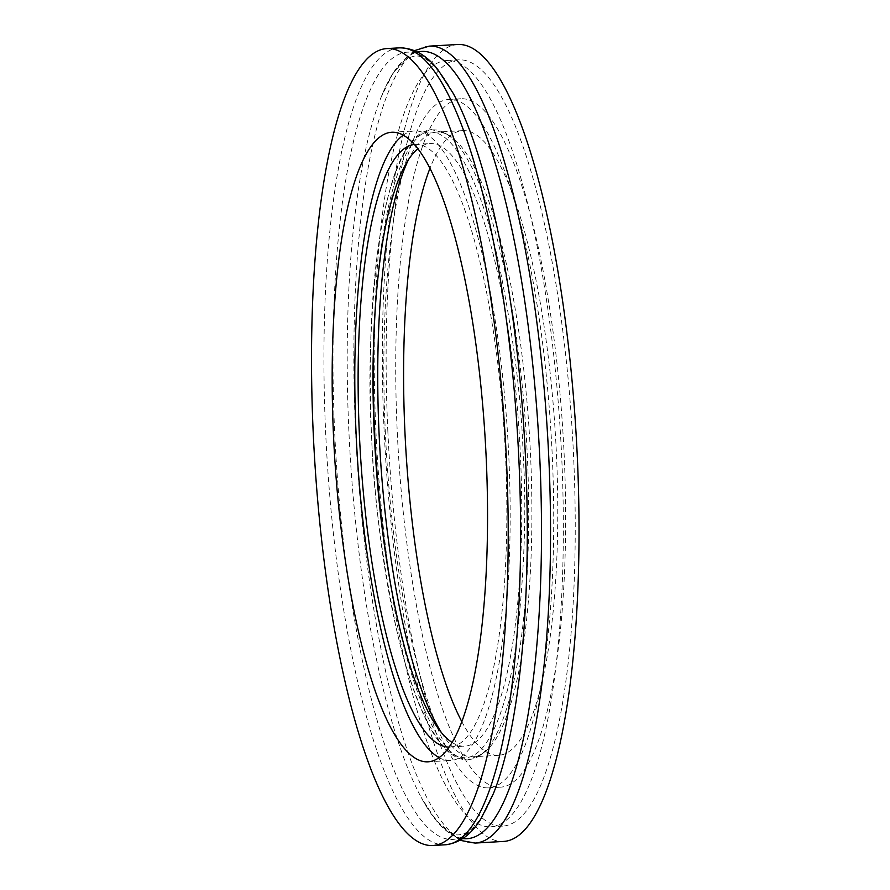<?xml version="1.0" encoding="UTF-8"?>
<svg xmlns="http://www.w3.org/2000/svg" width="890" height="890" viewBox="0 0 890 890"><rect width="100%" height="100%" fill="white"/><g stroke="black" fill="none" stroke-linecap="round" stroke-linejoin="round"><path stroke-width="0.67" stroke-dasharray="4.45 3.34" d="M439.082 757.624A315.305 75.672 -93.3 0 0 450.596 760.516A315.305 75.672 -93.3 0 0 508.735 454.979A315.305 75.672 -93.3 0 0 414.362 130.952A315.305 75.672 -93.3 0 0 403.259 135.147M414.417 144.492A301.799 72.424 86.7 0 1 415.141 144.436A301.799 72.424 86.7 0 1 505.464 454.579A301.799 72.424 86.7 0 1 449.817 747.033A301.799 72.424 86.7 0 1 449.094 747.066M452.076 742.449A301.799 72.424 -93.3 0 0 464.702 746.176A301.799 72.424 -93.3 0 0 520.35 453.722A301.799 72.424 -93.3 0 0 430.015 143.579A301.799 72.424 -93.3 0 0 417.911 148.73M457.749 44.5A399.12 95.786 -93.3 0 0 385.059 448.471A399.12 95.786 -93.3 0 0 503.618 841.428M441.396 732.592A312.846 75.083 -93.3 0 0 472.779 756.789A312.846 75.083 -93.3 0 0 484.149 752.373A312.846 75.083 -93.3 0 0 530.473 453.622A312.846 75.083 -93.3 0 0 448.627 135.202A312.846 75.083 -93.3 0 0 436.834 132.121A312.846 75.083 -93.3 0 0 408.432 159.755M387.873 431.717A383.768 92.104 86.7 0 1 458.628 59.83A383.768 92.104 86.7 0 1 572.626 437.669A383.768 92.104 86.7 0 1 502.739 826.098A383.768 92.104 86.7 0 1 387.873 431.717M461.821 721.634A312.846 75.083 -93.3 0 0 498.656 755.298A312.846 75.083 -93.3 0 0 555.638 438.648A312.846 75.083 -93.3 0 0 462.711 130.63A312.846 75.083 -93.3 0 0 429.981 168.299M375.969 432.407A383.768 92.104 86.7 0 1 446.736 60.509A383.768 92.104 86.7 0 1 560.733 438.358A383.768 92.104 86.7 0 1 490.835 826.788A383.768 92.104 86.7 0 1 375.969 432.407M397.296 432.863A344.775 82.748 -93.3 0 0 500.492 787.172A344.775 82.748 -93.3 0 0 563.292 438.203A344.775 82.748 -93.3 0 0 460.875 98.757A344.775 82.748 -93.3 0 0 397.296 432.863M385.392 433.541A344.775 82.748 86.7 0 1 448.972 99.435A344.775 82.748 86.7 0 1 551.388 438.892A344.775 82.748 86.7 0 1 488.588 787.861A344.775 82.748 86.7 0 1 385.392 433.541M399.343 47.86A399.12 95.786 -93.3 0 0 325.751 434.632A399.12 95.786 -93.3 0 0 445.211 844.788M414.518 50.608L393.235 72.702L380.953 97.6C391.422 71.6 402.725 57.806 414.84 56.192C424.886 54.312 437.691 66.728 453.255 93.439A394.281 94.629 -93.3 0 0 334.774 434.32A394.281 94.629 -93.3 0 0 493.538 793.302M462.822 838.547A394.281 94.629 86.7 0 1 421.237 797.485A394.281 94.629 86.7 0 1 349.881 450.507A394.281 94.629 86.7 0 1 380.942 97.622A394.281 94.629 86.7 0 1 417.566 52.043M523.109 454.056C521.562 399.844 513.563 336.709 499.112 264.664C484.327 196.123 458.272 134.156 432.618 132.276C406.841 127.926 386.371 184.252 377.916 249.979C370.129 319.343 368.037 381.243 371.608 435.7C373.155 489.912 381.154 553.046 395.605 625.103C410.39 693.644 436.445 755.61 462.099 757.479C487.876 761.84 508.346 705.503 516.801 639.788C524.577 570.423 526.68 508.513 523.109 454.056M429.247 46.135A399.12 95.786 -93.3 0 0 356.579 450.106A399.12 95.786 -93.3 0 0 475.104 843.064M391.6 589.736A315.305 75.672 -93.3 0 0 480.567 755.009A315.305 75.672 -93.3 0 0 526.546 440.328A315.305 75.672 -93.3 0 0 444.766 132.988A315.305 75.672 -93.3 0 0 375.358 307.373M427.979 761.818L450.596 760.516M391.745 132.254L414.362 130.952M449.817 747.033L464.702 746.176M415.141 144.436L430.015 143.579M493.527 793.324C483.059 819.323 471.756 833.118 459.641 834.731C449.595 836.611 436.801 824.196 421.237 797.485L436.289 820.814L459.963 840.316M484.149 752.373L480.567 755.009L467.662 759.915C451.764 759.804 436.957 744.429 423.24 713.769C396.984 657.054 376.537 546.749 371.531 435.677C367.092 326.975 374.1 241.924 392.557 180.525C402.658 148.496 415.608 131.52 431.394 129.595L444.766 132.988L448.627 135.202M462.711 130.63L436.834 132.121M498.656 755.298L472.779 756.789M458.628 59.83L446.736 60.509M502.739 826.098L490.835 826.788M460.875 98.757L448.972 99.435M500.492 787.172L488.588 787.861"/><path stroke-width="1.33" d="M486.118 456.281A315.305 75.672 86.7 0 1 427.979 761.818A315.305 75.672 86.7 0 1 334.317 451.386A315.305 75.672 86.7 0 1 391.745 132.254A315.305 75.672 86.7 0 1 486.118 456.281M506.388 458.728A399.12 95.786 -93.3 0 0 386.939 48.572A399.12 95.786 -93.3 0 0 314.237 452.543A399.12 95.786 -93.3 0 0 432.796 845.5A399.12 95.786 -93.3 0 0 506.388 458.728M403.259 135.147A315.305 75.672 -93.3 0 0 356.935 450.084A315.305 75.672 -93.3 0 0 439.082 757.624M449.094 747.066A301.799 72.424 86.7 0 1 360.172 449.895A301.799 72.424 86.7 0 1 414.417 144.492M417.911 148.73A301.799 72.424 -93.3 0 0 375.046 449.038A301.799 72.424 -93.3 0 0 452.076 742.449M475.104 843.064A399.12 95.786 -93.3 0 0 475.138 843.064L503.618 841.428A399.12 95.786 -93.3 0 0 577.21 454.657A399.12 95.786 -93.3 0 0 457.749 44.5L429.269 46.135A399.12 95.786 -93.3 0 0 429.247 46.135L414.518 50.608M408.432 159.755A312.846 75.083 -93.3 0 0 379.151 435.288A312.846 75.083 -93.3 0 0 441.396 732.592M429.981 168.299A312.846 75.083 -93.3 0 0 405.017 433.797A312.846 75.083 -93.3 0 0 461.821 721.634M432.796 845.5L445.211 844.788A399.12 95.786 -93.3 0 0 518.803 458.016A399.12 95.786 -93.3 0 0 399.343 47.86L386.939 48.572M493.538 793.302A394.281 94.629 -93.3 0 0 525.489 457.427A394.281 94.629 -93.3 0 0 453.255 93.439L438.192 70.11C426.877 55.247 413.928 47.826 399.343 47.86M417.566 52.043A394.281 94.629 86.7 0 1 539.707 456.603A394.281 94.629 86.7 0 1 462.822 838.547M459.963 840.316L475.138 843.064A399.12 95.786 -93.3 0 0 548.73 456.292A399.12 95.786 -93.3 0 0 429.269 46.135M375.358 307.373A315.305 75.672 -93.3 0 0 374.746 435.433A315.305 75.672 -93.3 0 0 391.6 589.736M445.211 844.788C459.696 843.153 471.711 834.297 481.245 818.222L493.527 793.324"/></g></svg>
